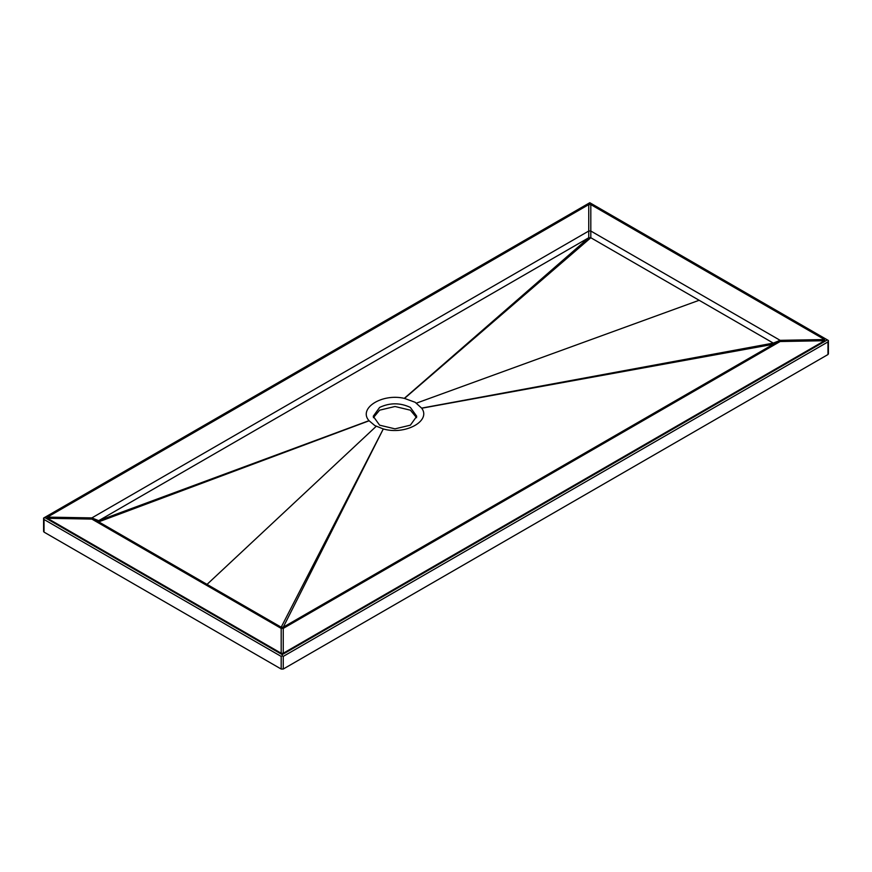 <?xml version="1.0" encoding="UTF-8"?>
<svg xmlns="http://www.w3.org/2000/svg" width="872" height="872" viewBox="0 0 872 872"><rect width="100%" height="100%" fill="white"/><g stroke="black" fill="none" stroke-linecap="round" stroke-linejoin="round"><path stroke-width="1.31" d="M826.95 340.135L282.212 654.632L282.212 655.82L283.247 656.409L827.975 341.911L828.4 340.483L589.788 202.718L828.4 340.483L828.4 353.945M282.212 654.632L45.05 517.706L43.6 518.055L44.025 519.483L281.187 656.409L282.212 655.82M281.187 653.248L47.448 518.295L47.448 517.118L588.753 204.593L590.813 204.593L824.552 339.546L824.552 340.723L283.247 653.248L281.187 653.248L281.187 628.396L283.247 628.396L780.135 341.519L780.135 340.331L590.813 231.025L588.753 231.025L91.865 517.903L91.865 519.091L281.187 628.396L281.187 627.208L283.247 627.208L773.301 344.277L773.301 343.099L590.813 237.74L588.753 237.74L98.7 520.671L98.7 521.848L281.187 627.208L383.298 428.937C404.913 435.368 431.357 421.132 421.743 408.227L415.159 402.286L404.303 398.362C382.023 393.152 357.989 408.336 368.987 420.675L374.829 425.569L383.102 428.893M44.025 530.928L44.025 532.105L281.187 669.042L283.247 669.042L827.975 354.533L827.975 353.356M379.614 407.42L373.238 416.293L379.614 425.176L394.994 428.85L410.374 425.176L416.74 416.293L410.374 407.42C400.117 402.624 389.86 402.624 379.614 407.42M416.609 417.677L410.374 410.178L394.994 406.505L379.614 410.178L373.38 417.677M404.51 398.406L590.813 237.74L590.813 204.593M45.05 517.706L589.788 203.209M283.247 669.042L283.247 656.409M827.975 354.533L827.975 341.911M281.187 669.042L281.187 656.409M44.025 532.105L44.025 519.483M404.303 398.362L588.753 237.74L588.753 204.593M47.448 517.118L91.865 517.903L98.7 520.671L368.987 420.675M369.074 420.795L98.7 521.848L91.865 519.091L47.448 518.295M383.298 428.937L283.247 627.208L283.247 653.248M824.552 340.723L780.135 341.519L773.301 344.277L421.743 408.227M421.667 408.107L773.301 343.099L780.135 340.331L824.552 339.546M416.5 403.115L699.137 300.284M376.214 426.31L207.035 584.393M589.788 202.718L43.6 518.055L43.6 531.517"/></g></svg>
